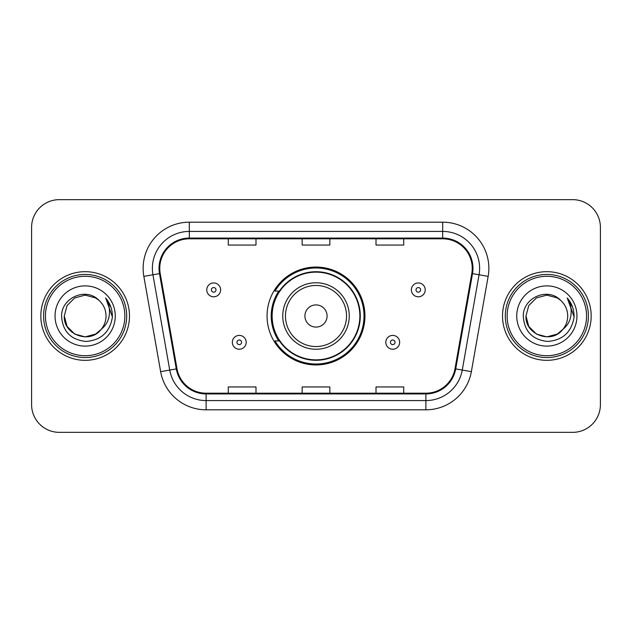 <?xml version="1.0" encoding="UTF-8"?>
<svg xmlns="http://www.w3.org/2000/svg" width="632" height="632" viewBox="0 0 632 632"><rect width="100%" height="100%" fill="white"/><g stroke="black" fill="none" stroke-linecap="round" stroke-linejoin="round"><path stroke-width="0.95" d="M267.06 316A48.941 48.941 0 0 0 316 364.94A48.941 48.941 0 0 0 364.94 316A48.941 48.941 0 0 0 316 267.06A48.941 48.941 0 0 0 267.06 316M278.799 340.932A44.785 44.785 0 0 1 278.799 291.068M31.6 227.354L31.6 404.646A27.697 27.697 0 0 0 59.297 432.343L572.703 432.343A27.697 27.697 0 0 0 600.4 404.646L600.4 227.354A27.697 27.697 0 0 0 572.703 199.657L59.297 199.657A27.697 27.697 0 0 0 31.6 227.354L31.6 404.646M40.835 316A44.319 44.319 0 0 0 85.154 360.319A44.319 44.319 0 0 0 129.481 316A44.319 44.319 0 0 0 85.154 271.681A44.319 44.319 0 0 0 40.835 316A44.319 44.319 0 0 0 85.154 360.319A44.319 44.319 0 0 0 129.481 316A44.319 44.319 0 0 0 85.154 271.681A44.319 44.319 0 0 0 40.835 316M502.519 316A44.319 44.319 0 0 0 546.846 360.319A44.319 44.319 0 0 0 591.165 316A44.319 44.319 0 0 0 546.846 271.681A44.319 44.319 0 0 0 502.519 316A44.319 44.319 0 0 0 546.846 360.319A44.319 44.319 0 0 0 591.165 316A44.319 44.319 0 0 0 546.846 271.681A44.319 44.319 0 0 0 502.519 316M159.762 268.355A29.546 29.546 0 0 1 189.316 238.809L442.684 238.809A29.546 29.546 0 0 1 471.788 273.482L454.985 368.78A29.546 29.546 0 0 1 425.881 393.191L206.119 393.191A29.546 29.546 0 0 1 177.015 368.78L160.212 273.482A29.546 29.546 0 0 1 159.762 268.355M159.027 268.355A30.289 30.289 0 0 0 159.485 273.617L176.288 368.906A30.289 30.289 0 0 0 206.119 393.933L425.881 393.933A30.289 30.289 0 0 0 455.712 368.906L472.515 273.617A30.289 30.289 0 0 0 442.684 238.067L189.316 238.067A30.289 30.289 0 0 0 159.027 268.355M143.843 276.374A46.168 46.168 0 0 1 189.316 222.188L442.684 222.188A46.168 46.168 0 0 1 488.157 276.374L471.353 371.663A46.168 46.168 0 0 1 425.881 409.812L206.119 409.812A46.168 46.168 0 0 1 160.647 371.663L143.843 276.374L152.936 274.77A36.933 36.933 0 0 1 189.316 231.423L442.684 231.423A36.933 36.933 0 0 1 479.064 274.77L462.261 370.06A36.933 36.933 0 0 1 425.881 400.577L206.119 400.577A36.933 36.933 0 0 1 169.739 370.06L152.936 274.77A36.933 36.933 0 0 1 152.375 268.355M572.703 199.657L59.297 199.657M59.297 432.343L572.703 432.343M600.4 404.646L600.4 227.354M302.151 238.809L302.151 245.058L329.849 245.058L329.849 238.809M228.278 238.809L228.278 245.058L255.984 245.058L255.984 238.809M376.016 238.809L376.016 245.058L403.722 245.058L403.722 238.809M329.849 393.191L329.849 386.942L302.151 386.942L302.151 393.191M255.984 393.191L255.984 386.942L228.278 386.942L228.278 393.191M403.722 393.191L403.722 386.942L376.016 386.942L376.016 393.191M95.59 334.075A20.872 20.872 0 0 0 101.231 329.319L96.775 333.341M124.86 316A39.705 39.705 0 0 0 85.154 276.295A39.705 39.705 0 0 0 45.449 316A39.705 39.705 0 0 0 85.154 355.705A39.705 39.705 0 0 0 124.86 316M126.708 316A41.554 41.554 0 0 0 85.154 274.446A41.554 41.554 0 0 0 43.6 316A41.554 41.554 0 0 0 85.154 357.554A41.554 41.554 0 0 0 126.708 316M96.609 333.451L101.231 329.319L95.59 334.075L85.154 336.872L74.718 334.075L67.079 326.436L64.282 316L67.079 326.436L74.718 334.075L85.154 336.872L95.59 334.075L101.231 329.319L95.59 334.075L85.154 336.872L74.718 334.075L67.079 326.436L64.282 316L67.079 305.564L74.718 297.925L85.154 295.128L95.59 297.925L98.829 300.232C86.023 286.802 61.359 297.862 61.588 316C62.529 331.239 70.61 339.724 85.826 341.446C100.812 340.364 109.644 332.4 112.33 317.564L112.378 316C112.299 309.151 110.023 303.139 105.544 297.964C108.949 303.55 110.15 309.562 109.146 316C108.222 321.38 105.584 325.82 101.231 329.319L96.736 333.364M74.718 297.925L67.079 305.564L64.282 316C63.208 334.557 89.515 344.282 100.804 329.817L96.57 333.475M101.231 329.319C104.375 325.433 105.979 320.993 106.026 316C105.907 309.704 103.514 304.442 98.829 300.232M55.047 316A30.107 30.107 0 0 0 85.154 346.107A30.107 30.107 0 0 0 115.261 316A30.107 30.107 0 0 0 85.154 285.893A30.107 30.107 0 0 0 55.047 316M105.749 298.193L112.362 316.79M105.544 297.964L110.979 307.397M327.084 316A11.084 11.084 0 0 0 316 304.916A11.084 11.084 0 0 0 304.916 316A11.084 11.084 0 0 0 316 327.084A11.084 11.084 0 0 0 327.084 316M349.243 316A33.243 33.243 0 0 0 316 282.757A33.243 33.243 0 0 0 282.757 316A33.243 33.243 0 0 0 316 349.243A33.243 33.243 0 0 0 349.243 316A33.243 33.243 0 0 1 316 349.243A33.243 33.243 0 0 1 282.757 316M359.861 316A43.861 43.861 0 0 0 316 272.139A43.861 43.861 0 0 0 272.139 316A43.861 43.861 0 0 0 316 359.861A43.861 43.861 0 0 0 359.861 316M364.016 316A48.016 48.016 0 0 1 274.967 340.932L279.415 340.932A44.272 44.272 0 0 0 360.272 316.103A44.272 44.272 0 0 0 279.415 291.068L274.967 291.068A48.016 48.016 0 0 1 364.016 316M557.282 334.075A20.872 20.872 0 0 0 562.914 329.319L557.282 334.075L546.846 336.872L536.41 334.075L528.771 326.436L525.974 316L528.771 305.564L536.41 297.925L546.846 295.128L557.282 297.925L560.521 300.232C547.707 286.802 523.043 297.862 523.28 316C524.22 331.239 532.294 339.724 547.517 341.446C562.504 340.364 571.336 332.4 574.022 317.564L574.069 316C573.99 309.151 571.707 303.139 567.228 297.964C570.641 303.55 571.834 309.562 570.83 316C569.914 321.38 567.275 325.82 562.914 329.319L557.282 334.075L546.846 336.872L536.41 334.075L528.771 326.436L525.974 316L528.771 326.436L536.41 334.075L546.846 336.872L557.282 334.075L562.914 329.319L557.282 334.075L546.846 336.872L536.41 334.075L528.771 326.436L525.974 316L528.771 326.436L536.41 334.075L546.846 336.872L557.282 334.075L562.914 329.319L557.282 334.075L546.846 336.872L536.41 334.075L528.771 326.436L525.974 316L528.771 326.436L536.41 334.075L546.846 336.872L557.282 334.075L562.914 329.319C566.067 325.433 567.67 320.993 567.718 316C567.599 309.704 565.198 304.442 560.521 300.232M586.551 316A39.705 39.705 0 0 0 546.846 276.295A39.705 39.705 0 0 0 507.141 316A39.705 39.705 0 0 0 546.846 355.705A39.705 39.705 0 0 0 586.551 316M588.4 316A41.554 41.554 0 0 0 546.846 274.446A41.554 41.554 0 0 0 505.292 316A41.554 41.554 0 0 0 546.846 357.554A41.554 41.554 0 0 0 588.4 316M525.974 316C524.9 334.557 551.207 344.282 562.488 329.817L562.914 329.319M516.739 316A30.107 30.107 0 0 0 546.846 346.107A30.107 30.107 0 0 0 576.953 316A30.107 30.107 0 0 0 546.846 285.893A30.107 30.107 0 0 0 516.739 316M567.433 298.193L574.053 316.79L567.228 297.964L572.671 307.397M574.053 316.79L567.228 297.964M220.615 289.867A6.928 6.928 0 0 1 213.687 296.795A6.928 6.928 0 0 1 206.767 289.867A6.928 6.928 0 0 1 213.687 282.946A6.928 6.928 0 0 1 220.615 289.867A6.928 6.928 0 0 0 213.687 282.946A6.928 6.928 0 0 0 206.767 289.867M425.233 289.867A6.928 6.928 0 0 1 418.313 296.795A6.928 6.928 0 0 1 411.385 289.867A6.928 6.928 0 0 1 418.313 282.946A6.928 6.928 0 0 1 425.233 289.867A6.928 6.928 0 0 0 418.313 282.946A6.928 6.928 0 0 0 411.385 289.867M232.339 342.315A6.928 6.928 0 0 1 239.267 335.395A6.928 6.928 0 0 1 246.196 342.315A6.928 6.928 0 0 1 239.267 349.243A6.928 6.928 0 0 1 232.339 342.315A6.928 6.928 0 0 0 239.267 349.243A6.928 6.928 0 0 0 246.196 342.315M385.804 342.315A6.928 6.928 0 0 1 392.733 335.395A6.928 6.928 0 0 1 399.661 342.315A6.928 6.928 0 0 1 392.733 349.243A6.928 6.928 0 0 1 385.804 342.315A6.928 6.928 0 0 0 392.733 349.243A6.928 6.928 0 0 0 399.661 342.315M442.684 222.188L442.684 238.067M152.936 274.77L159.485 273.617M206.119 409.812L206.119 393.933M425.881 393.933L425.881 409.812M455.712 368.906L471.353 371.663M160.647 371.663L176.288 368.906M472.515 273.617L488.157 276.374M189.316 222.188L189.316 238.067M346.534 316A30.534 30.534 0 0 0 316 285.467A30.534 30.534 0 0 0 285.467 316A30.534 30.534 0 0 0 316 346.534A30.534 30.534 0 0 0 346.534 316M211.38 289.867A2.307 2.307 0 0 0 213.687 292.174A2.307 2.307 0 0 0 216.002 289.867A2.307 2.307 0 0 0 213.687 287.56A2.307 2.307 0 0 0 211.38 289.867M415.998 289.867A2.307 2.307 0 0 0 418.313 292.174A2.307 2.307 0 0 0 420.62 289.867A2.307 2.307 0 0 0 418.313 287.56A2.307 2.307 0 0 0 415.998 289.867M241.574 342.315A2.307 2.307 0 0 0 239.267 340.008A2.307 2.307 0 0 0 236.96 342.315A2.307 2.307 0 0 0 239.267 344.622A2.307 2.307 0 0 0 241.574 342.315M395.04 342.315A2.307 2.307 0 0 0 392.733 340.008A2.307 2.307 0 0 0 390.426 342.315A2.307 2.307 0 0 0 392.733 344.622A2.307 2.307 0 0 0 395.04 342.315"/></g></svg>
